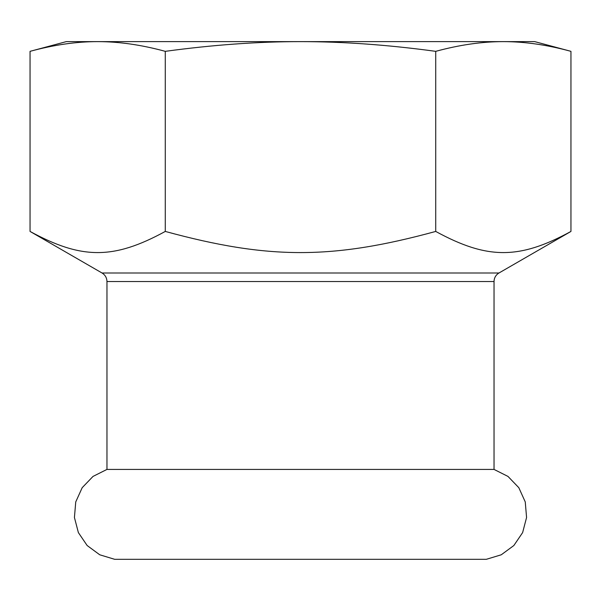 <?xml version="1.0" encoding="UTF-8"?>
<svg xmlns="http://www.w3.org/2000/svg" width="601" height="601" viewBox="0 0 601 601"><rect width="100%" height="100%" fill="white"/><g stroke="black" fill="none" stroke-linecap="round" stroke-linejoin="round"><path stroke-width="0.9" d="M114.678 559.313L99.728 554.783L87.145 545.52L78.378 532.599L74.426 517.484L75.749 501.918L82.187 487.689L93.005 476.428L106.963 469.419L494.037 469.419L507.995 476.428L518.813 487.689L525.251 501.918L526.574 517.484L522.622 532.599L513.855 545.52L501.272 554.783L486.322 559.313L114.678 559.313L486.322 559.313M570.95 231.438C519.241 259.624 487.434 259.624 435.725 231.438C332.308 259.624 268.692 259.624 165.275 231.438C113.566 259.624 81.759 259.624 30.05 231.438L30.05 51.34C53.895 44.842 76.432 41.612 97.662 41.627C118.893 41.612 141.43 44.842 165.275 51.34C212.972 44.842 258.047 41.612 300.5 41.627C342.953 41.612 388.028 44.842 435.725 51.34C459.57 44.842 482.107 41.612 503.337 41.627C524.568 41.612 547.105 44.842 570.95 51.34L570.95 231.438L498.965 272.997L102.035 272.997L30.05 231.438M435.725 51.34L435.725 231.438M165.275 231.438L165.275 51.34M30.05 51.34L66.283 41.627L534.717 41.627L570.95 51.34M106.963 469.419L106.963 281.538L494.037 281.538C494.157 277.812 495.802 274.965 498.965 272.997M106.963 281.538C106.843 277.812 105.198 274.965 102.035 272.997M494.037 469.419L494.037 281.538"/></g></svg>
